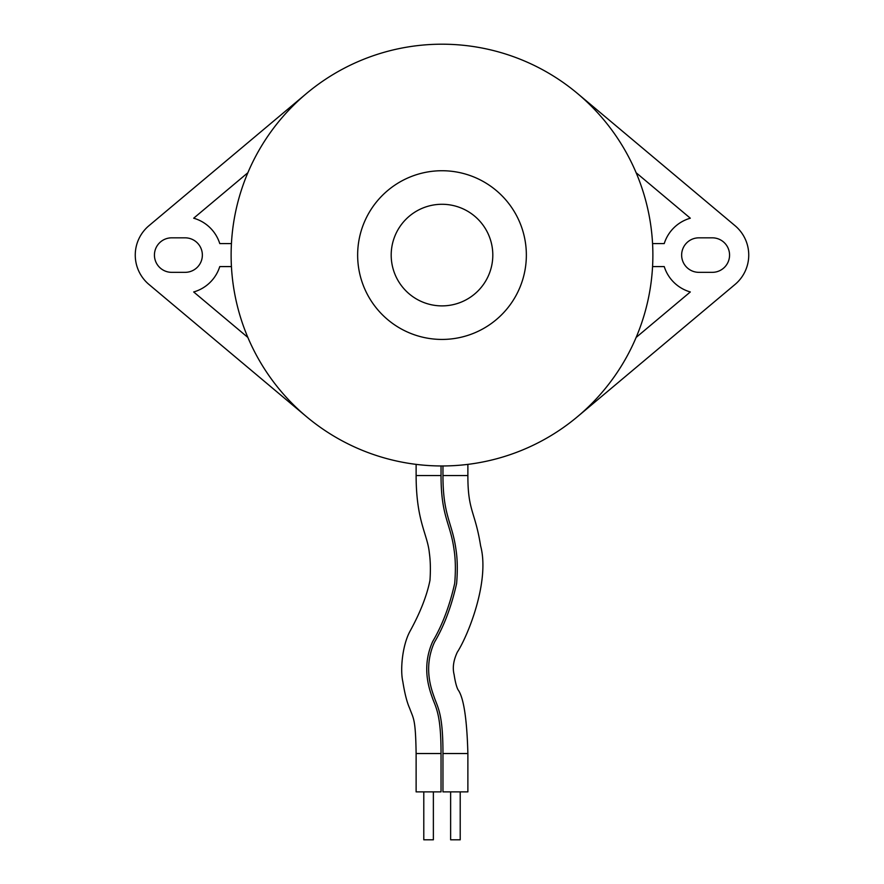 <?xml version="1.0" encoding="UTF-8"?>
<svg xmlns="http://www.w3.org/2000/svg" width="884" height="884" viewBox="0 0 884 884"><rect width="100%" height="100%" fill="white"/><g stroke="black" fill="none" stroke-linecap="round" stroke-linejoin="round"><path stroke-width="1.33" d="M460.21 791.876L460.21 839.8L450.63 839.8L450.63 791.876M433.37 791.876L433.37 839.8L423.79 839.8L423.79 791.876M441.039 753.533C441.017 717.554 436.928 709.432 432.917 699.343C430.331 691.73 420.53 668.569 432.707 641.475C442.354 625.132 449.691 605.739 454.707 583.296C455.779 570.401 455.547 559.152 454.033 549.539C450.409 522.798 441.039 516.709 441.039 475.548L416.121 475.548C416.187 521.383 427.502 534.024 429.348 552.931C430.464 560.832 430.674 569.981 429.967 580.368C426.884 595.706 420.187 612.767 409.844 631.541C402.253 645.751 400.132 670.039 402.817 681.553C404.717 693.542 407.005 702.504 409.701 708.416C413.546 719.09 415.557 718.294 416.121 753.533L416.121 791.876L441.039 791.876L441.039 753.533L416.121 753.533M441.039 475.548L441.039 465.956M416.121 475.548L416.121 464.365M467.879 464.365L467.879 475.548C467.813 511.306 475.084 511.007 480.62 545.881C490.067 581.097 468.023 635.651 457.315 652.171C453.47 660.348 452.398 667.807 454.1 674.547C455.149 681.487 456.42 686.503 457.923 689.586C463.614 697.167 466.94 718.493 467.879 753.533L467.879 791.876L442.961 791.876L442.961 753.533C442.983 716.946 438.729 709.112 434.707 698.647C432.188 691.133 422.574 668.547 434.464 642.237C444.055 626.082 451.448 606.512 456.608 583.517C457.702 570.423 457.481 559.008 455.934 549.273C452.177 522.223 442.961 515.98 442.961 475.548L442.961 465.956M442 339.434A84.356 84.356 0 0 1 357.644 255.078A84.356 84.356 0 0 1 442 170.734A84.356 84.356 0 0 1 526.356 255.078A84.356 84.356 0 0 1 442 339.434M442 204.281A50.808 50.808 0 0 0 391.192 255.078A50.808 50.808 0 0 0 442 305.886A50.808 50.808 0 0 0 492.808 255.078A50.808 50.808 0 0 0 442 204.281M442 465.967A210.878 210.878 0 0 0 652.878 255.078A210.878 210.878 0 0 0 442 44.2A210.878 210.878 0 0 0 231.122 255.078A210.878 210.878 0 0 0 442 465.967M185.11 272.338A17.249 17.249 0 0 0 202.359 255.078A17.249 17.249 0 0 0 185.11 237.829L171.684 237.829A17.249 17.249 0 0 0 154.435 255.078A17.249 17.249 0 0 0 171.684 272.338L185.11 272.338M247.852 172.745L193.684 218.204A38.344 38.344 0 0 1 219.762 243.575L231.431 243.575M231.431 266.581L219.762 266.581A38.344 38.344 0 0 1 193.684 291.963L247.852 337.423M306.428 416.618L148.954 284.449A38.344 38.344 0 0 1 148.954 225.707L306.428 93.549M636.149 337.423L690.316 291.963A38.344 38.344 0 0 1 664.238 266.581L652.569 266.581M636.149 172.745L690.316 218.204A38.344 38.344 0 0 0 664.238 243.575L652.569 243.575M577.572 93.549L735.046 225.707A38.344 38.344 0 0 1 735.046 284.449L577.572 416.618M712.316 272.338L698.89 272.338A17.249 17.249 0 0 1 681.641 255.078A17.249 17.249 0 0 1 698.89 237.829L712.316 237.829A17.249 17.249 0 0 1 729.565 255.078A17.249 17.249 0 0 1 712.316 272.338M467.879 475.548L442.961 475.548M467.879 753.533L442.961 753.533"/></g></svg>
